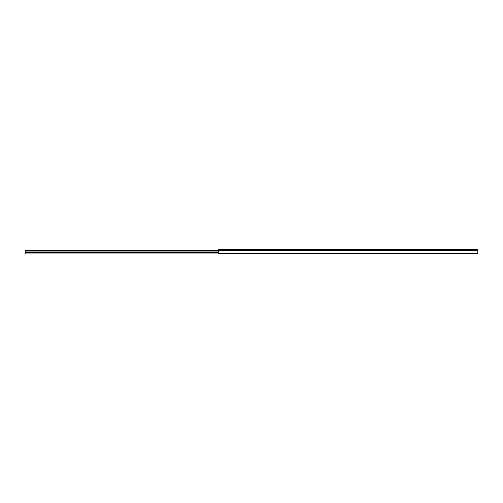 <?xml version="1.0" encoding="UTF-8"?>
<svg xmlns="http://www.w3.org/2000/svg" width="503" height="503" viewBox="0 0 503 503"><rect width="100%" height="100%" fill="white"/><g stroke="black" fill="none" stroke-linecap="round" stroke-linejoin="round"><path stroke-width="0.75" d="M218.579 253.411L477.85 253.411L477.85 249.048L218.579 249.048L218.579 253.411M218.579 249.048L219.805 249.048M218.579 250.507L25.15 250.507L25.15 251.054L218.579 251.054M282.887 253.411L282.887 253.952L25.15 253.952L25.15 251.054M218.579 250.412L477.85 250.412M218.579 249.62L477.85 249.62M218.579 252.644L25.15 252.644"/></g></svg>
